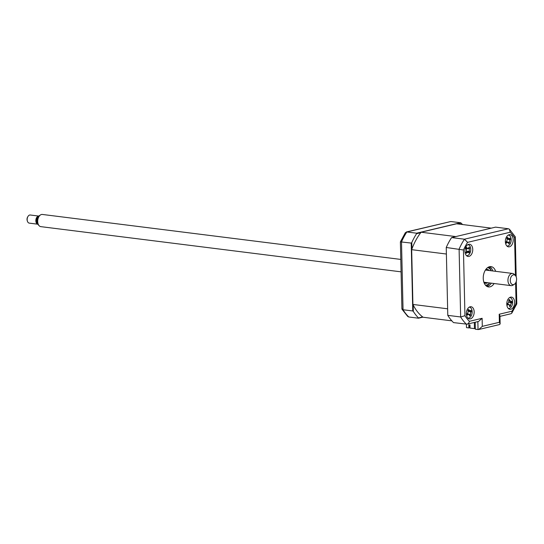<?xml version="1.0" encoding="UTF-8"?>
<svg xmlns="http://www.w3.org/2000/svg" width="544" height="544" viewBox="0 0 544 544"><rect width="100%" height="100%" fill="white"/><g stroke="black" fill="none" stroke-linecap="round" stroke-linejoin="round"><path stroke-width="0.82" d="M422.933 317.152L418.492 318.206L408.789 316.989L407.755 316.479L402.009 309.25L401.962 308.713L403.043 309.74A55.291 34.836 97.2 0 0 408.789 316.989M420.736 232.723L416.568 233.709L416.568 233.192L406.858 231.975A55.291 34.836 97.2 0 0 401.506 241.862L403.043 309.74L412.753 310.957L411.21 243.08L400.398 241.849L405.423 232.574M416.568 233.192L460.516 222.741L450.813 221.524L406.246 232.002L406.858 231.975L405.192 233.145M462.509 224.536A55.291 34.836 97.2 0 0 461.162 223.108L460.516 222.741M457.708 223.931L461.162 223.108M416.568 233.709A55.291 34.836 97.2 0 0 411.774 242.556L411.21 243.08M412.753 310.957L413.338 311.433A55.291 34.836 97.2 0 0 418.479 317.92L418.492 318.206M422.647 316.928L418.479 317.92M413.338 311.433L413.195 305M411.924 248.996L411.774 242.556M513.189 239.816A6.14 3.869 97.2 0 0 510.041 234.654A6.14 3.869 97.2 0 0 505.362 241.679A6.14 3.869 97.2 0 0 508.511 246.847A6.14 3.869 97.2 0 0 513.189 239.816M509.558 239.292A6.14 3.869 97.2 0 0 509.51 238.612M472.75 249.431A6.14 3.869 97.2 0 0 469.601 244.263A6.14 3.869 97.2 0 0 464.923 251.294A6.14 3.869 97.2 0 0 468.071 256.455A6.14 3.869 97.2 0 0 472.75 249.431M469.118 248.907A6.14 3.869 97.2 0 0 469.064 248.139M474.171 311.882A6.14 3.869 97.2 0 0 471.022 306.721A6.14 3.869 97.2 0 0 466.344 313.745A6.14 3.869 97.2 0 0 469.492 318.913A6.14 3.869 97.2 0 0 474.171 311.882M514.61 302.274A6.14 3.869 97.2 0 0 511.462 297.106A6.14 3.869 97.2 0 0 506.784 304.13A6.14 3.869 97.2 0 0 509.932 309.298A6.14 3.869 97.2 0 0 514.61 302.274M510.972 302.498A6.14 3.869 97.2 0 0 510.979 301.818A6.14 3.869 97.2 0 0 510.972 301.648L511.122 301.587A13.988 1.693 -20 0 0 511.666 301.26L511.856 302.641A13.988 6.555 -174.5 0 1 511.34 303.09L510.585 305.028A13.988 12.022 49.2 0 1 510.51 306.102L509.599 306.571A13.988 7.167 -109.1 0 0 509.585 305.544L509.102 304.613L508.422 304.586A13.988 6.555 -174.5 0 1 507.525 304.864L507.334 303.484A13.988 1.693 -20 0 0 508.212 303.076L508.966 301.138A13.988 7.167 -109.1 0 0 508.681 300.023L509.592 299.554A13.988 12.022 49.2 0 1 509.966 300.628L511.122 301.587M495.652 271.327A10.241 6.453 97.2 0 0 491.042 266.621A10.241 6.453 97.2 0 0 483.242 278.331A10.241 6.453 97.2 0 0 488.492 286.94A10.241 6.453 97.2 0 0 494.122 283.519M492.81 270.973A10.241 6.453 97.2 0 0 489.586 266.696M475.204 322.238L475.361 329.208L478.047 329.548L477.863 321.606M487.104 286.511A10.241 6.453 97.2 0 0 491.28 283.166M510.082 306.068A6.14 3.869 97.2 0 0 510.503 305.028M470.533 312.025A6.14 3.869 97.2 0 0 470.54 311.474M482.12 318.301L478.577 321.436L467.058 324.176L453.526 322.606A55.291 34.836 -82.8 0 1 447.78 315.35L446.243 247.479A55.291 34.836 -82.8 0 1 451.595 237.585L495.55 227.14L508.409 228.752L509.449 229.262L510.15 232.234L467.588 242.352A52.224 32.898 97.2 0 0 463.454 249.995L464.943 315.724A52.224 32.898 97.2 0 0 469.384 321.327L482.12 318.301L482.304 326.359L478.761 329.494L478.047 329.548M515.447 275.597L514.59 237.837L515.277 236.783L509.449 229.262M451.595 237.585L464.46 239.204L467.588 242.352M446.243 247.479L463.454 249.995M447.78 315.35L460.646 316.968A55.291 34.836 -82.8 0 0 466.385 324.217C467.901 324.17 468.894 323.211 469.384 321.327M508.409 228.752L464.46 239.204A55.291 34.836 -82.8 0 0 459.102 249.091L460.646 316.968L464.943 315.724M482.304 326.359L499.392 322.293L499.208 314.235L499.956 315.806L500.14 323.864L499.616 324.537L478.761 329.494M499.208 314.235L511.945 311.209L511.775 313.167L510.959 313.738L499.97 316.356M511.945 311.209A52.224 32.898 97.2 0 0 516.079 303.566C517.147 303.919 517.018 304.021 515.692 303.878M516.29 281.35L516.8 303.899L511.775 313.167M499.392 322.293L500.14 323.864M492.762 270.966A12.288 7.738 97.2 0 0 492.66 270.552M491.035 283.533A12.288 7.738 97.2 0 0 491.232 283.159M468.391 309.985L468.663 309.346A13.988 10.907 33.5 0 1 469.18 310.298L470.478 310.814A13.988 3.665 -28.9 0 0 470.975 310.264L471.362 311.508A13.988 8.527 177 0 1 470.9 312.174L470.417 314.276A13.988 10.907 33.5 0 1 470.499 315.255L469.649 316.01A13.988 6.052 -121.3 0 0 469.486 315.098L469.078 314.473L468.194 314.582A13.988 8.527 177 0 1 467.337 315.092L466.949 313.847A13.988 3.665 -28.9 0 0 467.772 313.222L468.255 311.12A13.988 6.052 -121.3 0 0 467.813 310.1L468.391 309.985L467.813 310.1M467.894 318.09A5.528 3.482 97.2 0 0 471.39 315.547A5.528 3.482 97.2 0 0 471.852 309.76A5.528 3.482 97.2 0 0 469.268 307.122M468.35 311.447L470.478 310.814M469.411 314.854L470.499 315.255M468.588 311.182L471.362 311.508M468.812 311.331L470.9 312.174M467.357 314.248L468.194 314.582M487.737 282.717A6.963 4.386 -82.8 0 1 485.588 283.274A6.963 4.386 -82.8 0 1 483.983 282.54M491.164 270.762A8.806 5.549 97.2 0 0 487.594 267.634M485.404 285.11A8.806 5.549 97.2 0 0 489.634 282.955M485.588 269.776A6.963 4.386 -82.8 0 1 487.322 269.457A6.963 4.386 -82.8 0 1 489.267 270.524M474.32 322.449L474.456 328.624L470.036 328.066L469.968 324.999L468.785 324.85L468.853 327.923L466.487 327.624L466.412 324.217M469.588 326.998L470.016 326.903M468.853 327.644L469.608 327.74L468.853 327.923M470.009 326.611L469.581 326.713M421.124 232.22L455.838 236.579L491.307 228.147L456.593 223.788L421.124 232.22A51.401 32.382 97.2 0 0 411.672 249.669L412.916 304.443A51.401 32.382 97.2 0 0 423.055 317.24L451.846 320.851M412.916 304.443L447.637 308.802L446.393 254.028L411.672 249.669M469.608 327.74L469.54 324.945M475.347 328.413L474.456 328.624M466.473 255.639A5.528 3.482 97.2 0 0 469.642 253.701A5.528 3.482 97.2 0 0 470.608 247.989A5.528 3.482 97.2 0 0 467.854 244.664M468.568 252.348L467.18 252.538A13.988 10.928 160.6 0 1 466.446 253.341L465.807 252.402A13.988 6.072 -44.5 0 0 466.487 251.512L466.528 249.363A13.988 3.638 -137 0 0 465.882 248.56L466.562 247.438A13.988 8.5 17.2 0 1 467.269 248.146L468.098 248.465L468.656 247.955A13.988 6.072 -44.5 0 0 469.03 247.112L469.669 248.044A13.988 10.928 160.6 0 1 469.35 248.982L469.309 251.131A13.988 8.5 17.2 0 1 469.594 251.892L468.914 253.008A13.988 3.638 -137 0 0 468.568 252.348L466.664 251.219M468.52 248.173L469.669 248.044M467.874 248.52L469.35 248.982M466.827 251.525L469.594 251.892M506.913 246.024A5.528 3.482 97.2 0 0 509.259 245.126A5.528 3.482 97.2 0 0 511.156 239.115A5.528 3.482 97.2 0 0 508.293 235.056M509.164 243.25L508.762 243.889A13.988 5.78 -123.6 0 0 508.579 243.005L508.184 242.434L507.26 242.583A13.988 8.881 175.2 0 1 506.416 243.134L505.995 241.917A13.988 4.026 -30.7 0 0 506.797 241.257L507.232 239.136A13.988 5.78 -123.6 0 0 506.763 238.136L507.593 237.327A13.988 10.642 31 0 1 508.137 238.258L509.456 238.687A13.988 4.026 -30.7 0 0 509.939 238.088L510.367 239.299A13.988 8.881 175.2 0 1 509.918 240.006L509.483 242.128A13.988 10.642 31 0 1 509.599 243.086L509.164 243.25M506.444 242.372L506.11 241.964M506.763 238.136L507.334 237.986M506.858 238.34L508.137 238.258M507.307 239.346L509.456 238.687M507.586 239.034L510.367 239.299M508.45 242.692L509.599 243.086M508.334 308.475A5.528 3.482 97.2 0 0 509.816 308.21A5.528 3.482 97.2 0 0 512.611 302.267A5.528 3.482 97.2 0 0 509.708 297.507M508.681 300.023L509.245 300.077M509.136 302.042L511.856 302.641M507.702 303.865A2.414 1.523 -82.8 0 1 507.865 303.239M507.64 304.409L507.94 305.014M509.47 305.028L510.585 305.028M507.695 304.252L508.422 304.586M514.746 275.046A4.964 3.128 97.2 0 0 510.558 278.256A4.964 3.128 97.2 0 0 512.128 284.458A4.964 3.128 97.2 0 0 514.345 284.281A4.964 3.128 97.2 0 0 516.535 280.14A4.964 3.128 97.2 0 0 515.433 275.584A4.964 3.128 97.2 0 0 514.746 275.046M514.345 284.281L512.978 285.165A6.14 3.869 -82.8 0 1 511.095 285.648A6.14 3.869 -82.8 0 1 510.238 285.382A6.14 3.869 -82.8 0 1 508.13 278.378A6.14 3.869 -82.8 0 1 512.625 273.455A6.14 3.869 -82.8 0 1 513.475 273.727A6.14 3.869 -82.8 0 1 514.332 274.394L515.433 275.584M400.799 259.427L42.371 214.452A6.14 3.869 97.2 0 0 40.48 214.934A6.14 3.869 97.2 0 0 37.767 220.068A6.14 3.869 97.2 0 0 39.134 225.712A6.14 3.869 97.2 0 0 39.991 226.379A6.14 3.869 97.2 0 0 40.841 226.644L401.078 271.844M39.134 225.712L38.032 224.516A4.964 3.128 -82.8 0 1 36.924 219.96A4.964 3.128 -82.8 0 1 39.12 215.818L40.48 214.934M37.155 222.931A3.278 2.067 -82.8 0 1 36.4 219.898A3.278 2.067 -82.8 0 1 37.883 217.138M38.787 216.07L30.28 215.002A4.094 2.577 97.2 0 0 27.989 216.424A4.094 2.577 97.2 0 0 27.397 221.177A4.094 2.577 97.2 0 0 28.689 222.945A4.094 2.577 97.2 0 0 29.26 223.128L37.767 224.196A4.094 2.577 -82.8 0 1 37.373 224.04A4.094 2.577 -82.8 0 1 35.938 219.511A4.094 2.577 -82.8 0 1 38.774 216.077M27.397 221.177L27.2 220.551A3.074 1.938 -82.8 0 1 27.649 216.988L27.989 216.424M450.813 221.524L406.858 231.975M514.59 237.837A52.224 32.898 97.2 0 0 510.15 232.234M516.079 303.566L515.61 282.914M488.757 266.968A10.241 6.453 -82.8 0 1 491.232 270.776M489.702 282.968A10.241 6.453 -82.8 0 1 486.363 286.042M468.86 314.357L470.417 314.276M467.935 310.366L469.18 310.298M465.99 252.164L467.18 252.538M466.378 248.261L467.269 248.146M467.072 251.437L469.309 251.131M506.382 242.236L507.26 242.583M507.872 239.204L509.918 240.006M507.804 242.236L509.483 242.128M509.13 302.09L511.34 303.09M508.844 300.621L509.966 300.628M411.849 245.793L411.271 245.718M413.263 308.244L412.685 308.169M400.398 241.849L401.921 308.958M515.277 236.783L516.188 276.821M469.078 314.473L467.337 313.555M468.098 248.465L466.188 248.928M508.184 242.434L506.471 241.529M510.986 301.641L508.953 302.138M509.102 304.613L507.606 303.824M509.136 300.118L508.735 300.22M485.411 270.042L512.625 273.455M483.881 282.234L511.095 285.648"/></g></svg>
